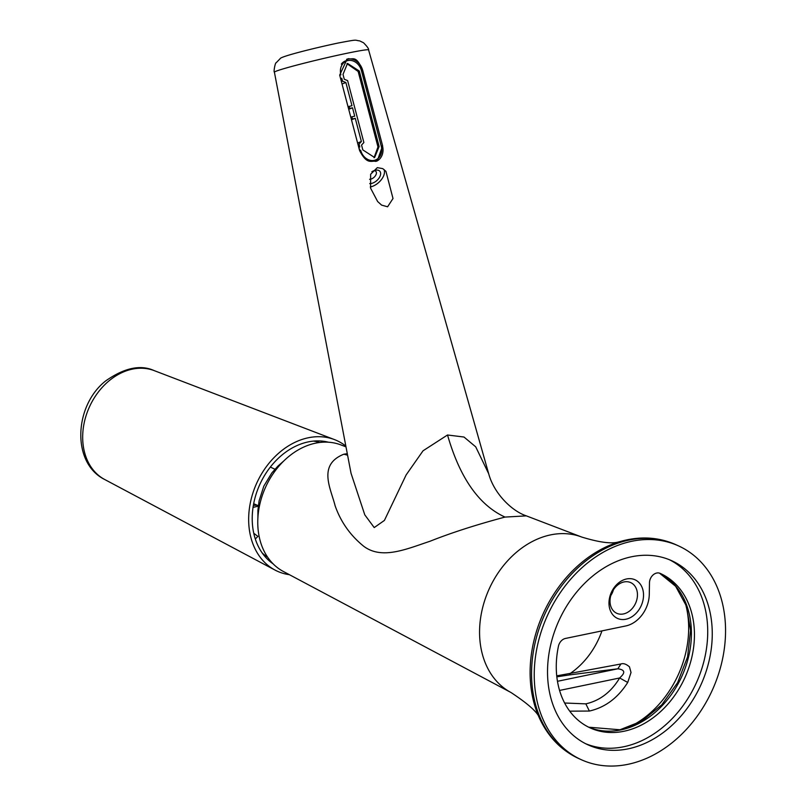 <?xml version="1.0" encoding="UTF-8"?>
<svg xmlns="http://www.w3.org/2000/svg" width="806" height="806" viewBox="0 0 806 806"><rect width="100%" height="100%" fill="white"/><g stroke="black" fill="none" stroke-linecap="round" stroke-linejoin="round"><path stroke-width="1.21" d="M613.437 589.77A16.855 12.987 -65.5 0 1 612.429 592.561A16.855 12.987 -65.5 0 1 610.807 595.563M667.912 728.896A101.133 77.92 114.5 0 0 712.232 636.357A101.133 77.92 114.5 0 0 671.781 560.744A101.133 77.92 114.5 0 0 591.886 576.703A101.133 77.92 114.5 0 0 547.556 669.232A101.133 77.92 114.5 0 0 588.007 744.845A101.133 77.92 114.5 0 0 667.912 728.896M585.76 743.757A101.133 77.92 114.5 0 0 663.368 726.821A101.133 77.92 114.5 0 0 707.648 635.833A101.133 77.92 114.5 0 0 669.494 559.767M649.283 594.324A28.27 21.782 -65.5 0 1 625.788 625.95L565.439 638.453A8.695 6.7 114.5 0 0 558.437 646.251A84.821 65.357 -65.5 0 0 590.224 727.929A84.821 65.357 -65.5 0 0 684.838 677.796A84.821 65.357 -65.5 0 0 660.487 573.529A84.821 65.357 -65.5 0 0 660.134 573.368A8.695 6.7 114.5 0 0 649.485 582.768L649.283 594.324M627.955 764.32A117.444 90.494 114.5 0 0 721.904 661.928A117.444 90.494 114.5 0 0 678.541 545.904A117.444 90.494 114.5 0 0 631.844 541.269A117.444 90.494 114.5 0 0 537.884 643.672A117.444 90.494 114.5 0 0 581.257 759.685A117.444 90.494 114.5 0 0 627.955 764.32M347.577 455.189L343.88 454.191C317.292 464.84 330.903 488.678 335.125 505.805C340.827 522.036 350.429 535.587 363.939 546.438C382.054 559.777 406.113 549.239 430.132 541.209C451.108 532.867 476.054 524.817 504.989 517.079C478.976 505.181 459.823 477.817 447.521 434.988L463.994 437.033L475.721 446.846L488.688 473.727C494.048 493.715 512.022 511.165 526.358 515.87L504.989 517.079M345.986 446.856L340.928 444.922A69.598 53.619 114.5 0 0 315.609 443.159A69.598 53.619 114.5 0 0 260.308 502.249A69.598 53.619 114.5 0 0 283.339 571.464L510.984 692.505A85.486 65.87 114.5 0 1 482.693 607.472A85.486 65.87 114.5 0 1 550.619 534.882A85.486 65.87 114.5 0 1 581.72 537.048C599.503 542.488 611.956 544.08 619.068 541.813L620.257 541.531A116.658 89.879 114.5 0 0 539.677 718.62C538.348 712.967 528.786 704.263 510.984 692.505M343.88 454.191L347.295 453.687M556.734 675.851L570.366 673.353A70.283 54.153 114.5 0 0 601.951 630.886M569.731 711.154L589.377 711.053C605.155 707.456 617.93 697.925 627.723 682.45L619.653 677.977C611.23 692.001 599.956 700.626 585.841 703.86L589.377 711.053M557.47 681.302L617.839 668.789C628.871 670.28 621.335 676.184 619.653 677.977L559.576 690.43M620.902 663.993L617.839 668.789L569.368 674.944L570.366 673.353L620.902 663.993C623.31 663.066 626.161 664.013 629.466 666.844L631.027 672.476L627.723 682.45M274.403 72.187C273.385 71.976 275.239 62.465 276.186 62.737L280.145 58.687C280.206 56.672 311.831 48.612 337.815 43.091C359.758 38.89 353.884 40.34 359.627 40.864L363.546 42.768C367.274 46.577 368.947 48.954 368.584 49.891A48.39 2.035 166.7 0 0 347.275 53.206A48.39 2.035 -13.3 0 0 298.925 64.54A48.39 2.035 -13.3 0 0 274.403 72.187L351.043 473.303L364.786 514.843L374.216 527.577L384.412 520.424L406.143 474.915L423.049 450.786L447.521 434.988M635.642 603.13A16.855 12.987 -65.5 0 1 616.751 613.285A16.855 12.987 -65.5 0 1 611.825 592.773A16.855 12.987 -65.5 0 1 630.715 582.607A16.855 12.987 -65.5 0 1 635.642 603.13M611.27 592.581A21.208 16.342 114.5 0 0 617.668 618.484A21.208 16.342 114.5 0 0 641.244 605.608A21.208 16.342 114.5 0 0 634.846 579.705A21.208 16.342 114.5 0 0 611.27 592.581M382.608 145.775L377.238 160.938L375.687 161.401C371.334 160.223 367.204 165.361 359.587 150.551L339.689 75.089L347.114 59.12L348.706 58.647C353.129 59.997 355.869 54.576 362.71 70.313L382.608 145.775L362.66 70.334A14.135 11.707 68.6 0 0 347.567 59.09A14.135 11.707 68.6 0 0 346.56 59.352M381.268 146.198L382.477 145.826A14.135 11.707 -111.4 0 1 376.684 161.14M349.643 60.369A13.047 10.8 68.6 0 0 346.862 60.521A13.047 10.8 68.6 0 0 345.411 60.954A13.047 10.8 68.6 0 0 341.321 64.117M346.882 60.853A13.047 10.8 68.6 0 0 345.573 61.024A13.047 10.8 68.6 0 0 344.867 61.206L344.978 61.588M378.246 158.308A13.047 10.8 -111.4 0 1 374.74 160.747A13.047 10.8 -111.4 0 1 373.289 161.18A13.047 10.8 -111.4 0 1 371.022 161.361M375.888 159.83A13.047 10.8 -111.4 0 1 374.085 160.978M381.591 205.107L387.605 206.789L393.006 198.508L385.933 171.335L382.749 168.635L377.319 167.638L370.629 174.267L370.609 188.201L377.631 201.52L381.591 205.107M384.039 169.512A13.047 7.728 -41.1 0 1 381.258 179.778A13.047 7.728 -41.1 0 1 370.297 186.992M371.838 171.769A8.513 5.038 -41.1 0 1 375.344 170.268A8.513 5.038 -41.1 0 1 378.528 170.358A8.513 5.038 -41.1 0 1 379.122 177.955A8.513 5.038 -41.1 0 1 369.712 183.607M374.024 170.66A5.441 3.224 -41.1 0 1 375.052 170.842A5.441 3.224 -41.1 0 1 375.898 171.406A5.441 3.224 -41.1 0 1 375.032 176.252A5.441 3.224 -41.1 0 1 369.601 179.305M339.719 75.17L340.595 78.525M359.647 150.752L360.695 150.339A12.614 10.448 -111.4 0 0 375.566 159.961A12.614 10.448 -111.4 0 0 381.238 146.088L361.42 70.596A12.614 10.448 -111.4 0 0 346.55 60.974A12.614 10.448 -111.4 0 0 340.878 74.847L340.162 74.998M360.695 150.339L359.99 150.49L358.73 147.286M375.566 159.961L373.299 160.847A12.614 10.448 -111.4 0 1 372.594 161.089A12.614 10.448 -111.4 0 1 371.274 161.371M357.985 144.465L359.043 144.052L359.819 146.984L359.113 147.135M341.754 78.202L342.53 81.144L341.401 81.577M359.043 144.052L361.37 141.524L355.275 118.301L351.476 119.782M357.602 143.005L361.37 141.524M348.031 106.735L351.97 105.717L345.875 82.494L342.036 83.985M355.275 118.301L351.356 119.308M348.585 108.83L349.683 108.397L349.139 106.301M348.716 109.304L352.524 107.813L354.721 116.205L351.89 116.789L352.444 118.885M351.89 116.789L350.801 117.213M352.524 107.813L349.683 108.397M342.53 81.144L345.875 82.494M347.618 80.6L344.273 79.25L343.003 74.404L347.507 63.402L359.295 71.029L379.122 146.521L374.619 157.533L362.821 149.906L361.551 145.06L363.879 142.541L347.618 80.6M346.943 63.654L358.156 71.472L377.984 146.974L374.034 157.724M345.845 446.101A71.764 55.302 114.5 0 0 334.44 439.582A71.764 55.302 114.5 0 0 280.156 451.914A71.764 55.302 114.5 0 0 275.048 570.084A71.764 55.302 114.5 0 0 289.455 574.708M256.933 505.13L253.356 505.443M328.455 442.222A67.422 51.947 114.5 0 0 318.239 440.892A67.422 51.947 114.5 0 0 259.854 484.396A67.422 51.947 114.5 0 0 265.396 557.006A67.422 51.947 114.5 0 0 273.113 563.837M319.801 442.474A63.331 48.803 114.5 0 0 313.343 441.114M319.811 442.464A63.342 48.803 114.5 0 0 313.373 441.114M267.612 557.148A63.331 48.803 -65.5 0 1 262.353 553.168A63.342 48.803 114.5 0 0 267.622 557.158M253.769 533.27L257.89 536.373L255.321 538.992M581.257 759.685L578.577 758.466A117.444 90.494 -65.5 0 1 535.204 642.442A117.444 90.494 -65.5 0 1 629.164 540.05A117.444 90.494 -65.5 0 1 675.861 544.685L678.541 545.904M627.058 539.839A116.658 89.879 114.5 0 0 620.257 541.531L627.249 539.788C644.488 536.282 660.688 537.914 675.861 544.685M588.702 727.203L619.965 729.773L641.858 721.068L661.807 704.797L677.614 682.632L687.558 656.94L690.581 630.453L686.42 606.031L675.63 586.274L659.489 573.126A84.821 65.357 -65.5 0 1 688.445 657.353A84.821 65.357 -65.5 0 1 620.922 729.893A84.821 65.357 114.5 0 1 588.723 727.213M564.633 703.013L585.841 703.86M556.835 676.818L569.368 674.944M685.241 602.828A92.106 70.968 -65.5 0 1 628.579 727.344M361.451 70.706L362.71 70.313M379.122 146.521L377.984 146.974M359.295 71.029L358.156 71.472M154.228 370.629A59.876 46.133 114.5 0 0 108.951 380.916A59.876 46.133 114.5 0 0 104.689 479.499C71.25 462.976 74.132 405.428 105.777 380.845C124.426 367.798 140.576 364.393 154.228 370.629L334.44 439.582M578.577 758.466C561.339 750.396 548.372 737.117 539.677 718.62M526.358 515.87L581.72 537.048M368.584 49.891L488.688 473.727M346.55 60.974L342.993 62.364M257.91 517.684L257.92 510.168L259.089 500.869L263.834 486.119L271.783 472.991L278.03 465.999L283.672 461.072M258.313 505.735L253.668 503.7M274.927 469.233L270.342 467.067M258.263 506.158L253.044 507.397M104.689 479.499L275.048 570.084"/></g></svg>
